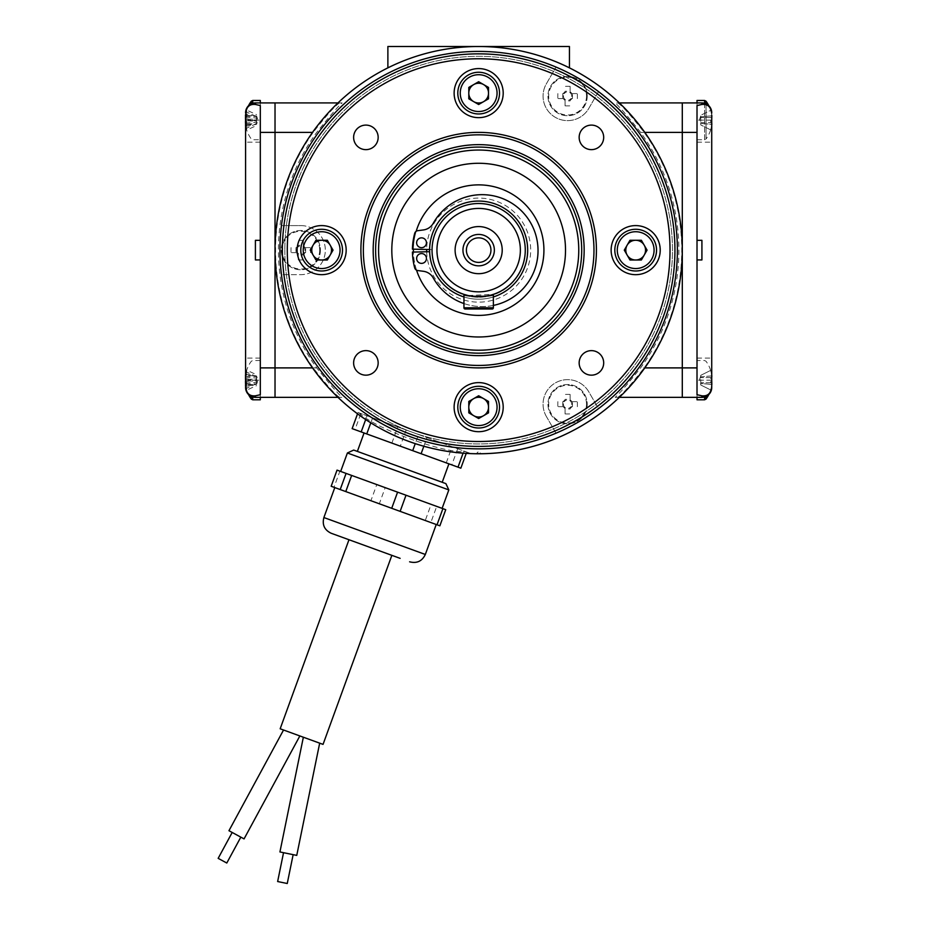 <?xml version="1.0" encoding="UTF-8"?>
<svg xmlns="http://www.w3.org/2000/svg" width="930" height="930" viewBox="0 0 930 930"><rect width="100%" height="100%" fill="white"/><g stroke="black" fill="none" stroke-linecap="round" stroke-linejoin="round"><path stroke-width="0.7" stroke-dasharray="4.65 3.49" d="M429.614 251.705L412.432 252.088A66.239 66.239 0 0 0 414.699 267.863A3.685 3.685 0 0 0 417.779 270.549L423.429 271.293A13.241 13.241 0 0 1 433.252 277.954A55.963 55.963 0 0 0 517.859 293.636A55.963 55.963 0 0 0 517.859 207.599A55.963 55.963 0 0 0 433.252 223.281A13.241 13.241 0 0 1 423.429 229.943L417.779 230.687A3.685 3.685 0 0 0 414.699 233.372A66.239 66.239 0 0 0 412.432 249.147L429.59 249.531A49.069 49.069 0 0 0 487.064 298.472A49.069 49.069 0 0 0 525.357 235.069A49.069 49.069 0 0 0 457.235 205.995A49.069 49.069 0 0 1 527.601 253.646A49.069 49.069 0 0 1 451.143 290.765A49.069 49.069 0 0 1 457.235 205.995A49.069 49.069 0 0 0 429.59 249.531L432.043 249.577A46.616 46.616 0 0 0 478.264 296.751A46.616 46.616 0 0 0 525.276 250.379A46.616 46.616 0 0 0 478.776 203.519A46.616 46.616 0 0 0 432.043 250.135A46.616 46.616 0 0 0 478.543 296.751A46.616 46.616 0 0 0 525.276 250.379A46.616 46.616 0 0 0 479.055 203.519A46.616 46.616 0 0 0 432.043 249.577L429.59 249.531M432.055 251.658A46.616 46.616 0 0 0 479.299 297.228A46.616 46.616 0 0 0 525.276 250.379A46.616 46.616 0 0 1 479.299 297.228A46.616 46.616 0 0 1 432.055 251.658M360.898 250.135A117.761 117.761 0 0 0 537.54 352.121A117.761 117.761 0 0 0 537.54 148.149A117.761 117.761 0 0 0 360.898 250.135M282.383 250.135A196.277 196.277 0 0 0 576.798 420.116A196.277 196.277 0 0 0 576.798 80.154A196.277 196.277 0 0 0 282.383 250.135A196.277 196.277 0 0 1 576.798 80.154A196.277 196.277 0 0 1 576.798 420.116A196.277 196.277 0 0 1 282.383 250.135A196.277 196.277 0 0 0 576.798 420.116A196.277 196.277 0 0 0 576.798 80.154A196.277 196.277 0 0 0 282.383 250.135M287.289 250.135A191.371 191.371 0 0 1 574.345 84.409A191.371 191.371 0 0 1 574.345 415.861A191.371 191.371 0 0 1 287.289 250.135M284.836 250.135A193.824 193.824 0 0 0 575.565 417.989A193.824 193.824 0 0 0 575.565 82.282A193.824 193.824 0 0 0 284.836 250.135A193.824 193.824 0 0 1 575.565 82.282A193.824 193.824 0 0 1 575.565 417.989A193.824 193.824 0 0 1 284.836 250.135M378.161 362.898A12.264 12.264 0 0 0 359.759 352.272A12.264 12.264 0 0 0 359.759 373.523A12.264 12.264 0 0 0 378.161 362.898M378.161 137.373A12.264 12.264 0 0 0 359.759 126.747A12.264 12.264 0 0 0 359.759 147.998A12.264 12.264 0 0 0 378.161 137.373M603.686 137.373A12.264 12.264 0 0 0 585.296 126.747A12.264 12.264 0 0 0 585.296 147.998A12.264 12.264 0 0 0 603.686 137.373M603.686 362.898A12.264 12.264 0 0 0 585.296 352.272A12.264 12.264 0 0 0 585.296 373.523A12.264 12.264 0 0 0 603.686 362.898M321.641 274.664A24.529 24.529 0 0 0 342.891 237.871A24.529 24.529 0 0 0 300.39 237.871A24.529 24.529 0 0 0 321.641 274.664M321.641 270.99A20.855 20.855 0 0 0 339.706 239.708A20.855 20.855 0 0 0 303.587 239.708A20.855 20.855 0 0 0 321.641 270.99M333.033 250.135L327.337 259.993L315.944 259.993L310.248 250.135L315.944 240.266L327.337 240.266L333.033 250.135M454.131 93.116A24.529 24.529 0 0 0 490.924 114.367A24.529 24.529 0 0 0 490.924 71.866A24.529 24.529 0 0 0 454.131 93.116M457.804 93.116A20.855 20.855 0 0 0 489.087 111.17A20.855 20.855 0 0 0 489.087 75.051A20.855 20.855 0 0 0 457.804 93.116M478.659 104.509L468.801 98.813L468.801 87.42L478.659 81.724L488.517 87.42L488.517 98.813L478.659 104.509M635.678 225.595A24.529 24.529 0 0 0 614.428 262.4A24.529 24.529 0 0 0 656.929 262.4A24.529 24.529 0 0 0 635.678 225.595M635.678 229.28A20.855 20.855 0 0 0 617.613 260.563A20.855 20.855 0 0 0 653.744 260.563A20.855 20.855 0 0 0 635.678 229.28M624.286 250.135L629.982 240.266L641.375 240.266L647.071 250.135L641.375 259.993L629.982 259.993L624.286 250.135M503.2 407.154A24.529 24.529 0 0 0 466.395 385.904A24.529 24.529 0 0 0 466.395 428.404A24.529 24.529 0 0 0 503.2 407.154M499.515 407.154A20.855 20.855 0 0 0 468.232 389.089A20.855 20.855 0 0 0 468.232 425.208A20.855 20.855 0 0 0 499.515 407.154M478.659 395.762L488.517 401.458L488.517 412.85L478.659 418.535L468.801 412.85L468.801 401.458L478.659 395.762M433.659 157.437A103.044 103.044 0 0 1 581.703 250.135A103.044 103.044 0 0 1 380.254 280.709A103.044 103.044 0 0 1 433.659 157.437M416.547 270.165A65.263 65.263 0 0 1 413.432 252.065M413.408 249.17A65.263 65.263 0 0 1 416.175 231.291M450.155 191.429A65.263 65.263 0 0 1 543.748 254.808A65.263 65.263 0 0 1 442.064 304.168A65.263 65.263 0 0 1 450.155 191.429M440.727 172.004A86.85 86.85 0 0 0 429.962 322.047A86.85 86.85 0 0 0 565.289 256.355A86.85 86.85 0 0 0 440.727 172.004M426.672 251.774A52.01 52.01 0 0 0 487.541 301.378A52.01 52.01 0 0 0 528.17 234.174A52.01 52.01 0 0 0 426.649 249.461M429.59 250.135A49.069 49.069 0 0 0 503.2 292.625A49.069 49.069 0 0 0 503.2 207.634A49.069 49.069 0 0 0 429.59 250.135M493.377 296.937A49.069 49.069 0 0 1 463.942 296.937M465.163 309.016L492.156 309.016A1.232 1.232 0 0 0 493.377 307.784L463.942 307.784L463.942 294.368M468.197 295.554L493.377 294.368L493.377 307.784A1.232 1.232 0 0 1 492.156 309.016M432.043 250.135A46.616 46.616 0 0 0 501.968 290.497A46.616 46.616 0 0 0 501.968 209.762A46.616 46.616 0 0 0 432.043 250.135M466.395 250.135A12.264 12.264 0 0 0 484.797 260.76A12.264 12.264 0 0 0 484.797 239.51A12.264 12.264 0 0 0 466.395 250.135M462.954 250.135A15.705 15.705 0 0 0 486.506 263.736A15.705 15.705 0 0 0 486.506 236.534A15.705 15.705 0 0 0 462.954 250.135M463.942 303.552A55.963 55.963 0 0 0 493.377 305.424M421.546 263.376A4.906 4.906 0 0 1 417.291 256.017A4.906 4.906 0 0 1 425.789 256.017A4.906 4.906 0 0 1 421.546 263.376M421.546 247.671A4.906 4.906 0 0 1 417.291 240.312A4.906 4.906 0 0 1 425.789 240.312A4.906 4.906 0 0 1 421.546 247.671M478.659 453.747A203.624 203.624 0 0 0 654.999 148.323A203.624 203.624 0 0 0 302.32 148.323A203.624 203.624 0 0 0 478.659 453.747M277.64 881.535L287.254 883.5M218.166 858.355L226.792 863.028M283.534 852.694L293.148 854.658L283.534 852.694M240.824 837.14L232.186 832.466L240.824 837.14M279.93 851.95L296.751 855.391M228.954 830.711L244.055 838.895M303.354 737.223L319.676 743.163L303.354 737.223M299.855 735.944L283.545 730.004L299.855 735.944M280.163 728.783L323.047 744.384M348.971 539.737L391.856 555.338M331.22 533.274L400.132 558.349M367.954 499.643L436.24 524.497L367.954 499.643M331.173 486.262L334.01 487.285L339.88 471.15L337.044 470.115M370.907 500.724L379.324 503.781L385.194 487.646L376.778 484.577L370.907 500.724L334.01 487.285M425.266 520.509L430.834 522.532L436.716 506.397L431.136 504.362L425.266 520.509L379.324 503.781M439.867 525.822L430.834 522.532M700.743 116.773L700.743 122.632L700.743 116.773L711.834 115.843A31.794 31.794 0 0 0 710.601 110.368L700.743 115.273L710.601 110.368A31.794 31.794 0 0 1 711.729 115.134L711.729 117.575L700.743 117.575L710.601 117.575A31.527 28.214 -90 0 1 710.601 122.632L700.743 122.632L700.743 124.922L700.743 122.632L710.601 122.632A31.527 28.214 -90 0 0 710.601 117.575L711.834 117.575L711.834 115.843L700.743 116.773M711.729 377.638L700.743 377.638L711.834 377.638L711.834 375.906L700.743 376.836L700.743 375.336L700.743 382.695L700.743 376.836L711.834 375.906A31.794 31.794 0 0 0 710.601 370.431L700.743 375.336L710.601 370.431A31.794 31.794 0 0 1 711.729 375.197M700.743 383.486L700.743 384.985L700.743 382.695L700.743 383.486L711.834 384.427L700.743 383.486M245.485 376.208L256.575 376.557L256.575 381.23L256.575 376.127L245.485 375.267M256.575 383.66L246.729 388.194A31.794 29.388 180 0 1 245.59 383.788L245.59 380.603A31.794 12.136 0 0 1 246.729 378.777A31.527 26.087 52.6 0 1 246.729 374.116L256.575 375.987L257.935 380.161L256.575 384.334L246.729 386.217A31.794 12.136 0 0 1 245.485 384.125L256.575 383.765L256.575 379.103L256.575 384.206L245.485 385.067M245.485 383.137L256.575 382.276L256.575 381.23L245.485 380.87M245.485 377.196L256.575 378.057L256.575 379.103L245.485 379.452M245.59 120.54A31.794 12.136 0 0 1 246.729 118.715L256.575 121.167L256.575 115.925L257.935 120.098L256.575 124.283L246.729 126.154A31.794 12.136 0 0 1 245.485 124.062L256.575 123.702L256.575 119.04L256.575 124.143L245.485 125.004M256.575 120.598L256.575 114.681L256.575 116.064L246.729 114.053A31.527 26.087 52.6 0 0 246.729 118.715M245.485 117.134L256.575 117.994L256.575 119.04L245.485 119.389M245.485 116.145L256.575 116.494L245.485 115.204M245.485 123.074L256.575 122.214L256.575 121.167L245.485 120.807M376.778 484.577L436.716 506.397M431.136 504.362L339.88 471.15M445.737 509.687L385.194 487.646M570.125 91.268L570.125 86.351L570.125 92.767L570.125 91.268L565.068 91.268L565.068 92.767A4.173 4.173 0 0 1 570.915 98.615L572.427 98.615L572.427 93.57L570.915 93.57L577.332 93.57L572.427 93.57M565.068 100.917L565.068 105.834L565.068 99.417L565.068 100.917L570.125 100.917L570.125 99.417A4.173 4.173 0 0 1 564.278 93.57L562.766 93.57L562.766 98.615L564.278 98.615L557.861 98.615L562.766 98.615M562.766 93.57L564.278 93.57A4.173 4.173 0 0 1 565.068 92.767L565.068 91.268M572.427 98.615L570.915 98.615A4.173 4.173 0 0 1 570.125 99.417L570.125 100.917M570.125 399.354L570.125 394.436L570.125 400.853L570.125 399.354L565.068 399.354L565.068 400.853A4.173 4.173 0 0 1 570.915 406.701L572.427 406.701L572.427 401.644L570.915 401.644L577.332 401.644L572.427 401.644M565.068 409.002L565.068 413.908L565.068 407.503L565.068 409.002L570.125 409.002L570.125 407.503A4.173 4.173 0 0 1 564.278 401.644L562.766 401.644L562.766 406.701L564.278 406.701L557.861 406.701L562.766 406.701M562.766 401.644L564.278 401.644A4.173 4.173 0 0 1 565.068 400.853L565.068 399.354M572.427 406.701L570.915 406.701A4.173 4.173 0 0 1 570.125 407.503L570.125 409.002M303.32 245.311L303.32 240.393L303.32 246.81L303.32 245.311L298.263 245.311L298.263 246.81A4.173 4.173 0 0 1 304.11 252.658L305.61 252.658L305.61 247.601L304.11 247.601L310.527 247.601L305.61 247.601M298.263 254.96L298.263 259.877L298.263 253.46L298.263 254.96L303.32 254.96L303.32 253.46A4.173 4.173 0 0 1 297.461 247.601L295.961 247.601L295.961 252.658L297.461 252.658L291.055 252.658L295.961 252.658M295.961 247.601L297.461 247.601A4.173 4.173 0 0 1 298.263 246.81L298.263 245.311M305.61 252.658L304.11 252.658A4.173 4.173 0 0 1 303.32 253.46L303.32 254.96M711.729 125.073A31.794 31.794 0 0 1 710.601 129.84A31.794 31.794 0 0 0 711.834 124.364L700.743 123.423L711.834 124.364L711.834 122.632L710.601 122.632L711.729 122.632M710.601 129.84L700.743 124.922L710.601 129.84M710.601 382.695L700.743 382.695L710.601 382.695A31.527 28.214 -90 0 0 710.601 377.638L700.743 377.638L710.601 377.638A31.527 28.214 -90 0 1 710.601 382.695L711.729 382.695L711.729 385.136A31.794 31.794 0 0 1 710.601 389.902L700.743 384.985L710.601 389.902A31.794 31.794 0 0 0 711.834 384.427L711.834 382.695L710.601 382.695M246.729 378.777L256.575 380.661M246.729 374.116A31.794 12.136 180 0 0 245.59 375.929M245.59 374.604A31.794 29.388 180 0 1 245.787 373.546A31.794 29.388 180 0 1 246.729 370.198L256.575 374.744M246.729 370.198A31.527 10.776 28.3 0 0 246.729 372.128L256.575 376.673M246.729 372.128A31.794 29.388 0 0 0 245.59 376.534M245.59 379.731A31.794 12.136 180 0 0 246.729 381.544L256.575 379.673M246.729 386.217A31.527 26.087 127.4 0 1 246.729 381.544M245.59 384.125L245.59 385.718A31.794 29.388 0 0 0 245.787 386.787A31.794 29.388 0 0 0 246.729 390.123L256.575 385.59M246.729 388.194A31.527 10.776 151.7 0 0 246.729 390.123M256.575 116.61L246.729 112.065A31.794 29.388 0 0 0 245.59 116.471L245.59 119.668A31.794 12.136 180 0 0 246.729 121.481L256.575 119.61M246.729 126.154A31.527 26.087 127.4 0 1 246.729 121.481M245.59 125.655A31.794 29.388 0 0 0 245.787 126.724A31.794 29.388 0 0 0 246.729 130.072L256.575 125.527M246.729 130.072A31.527 10.776 151.7 0 1 246.729 128.142L256.575 123.597M246.729 128.142A31.794 29.388 180 0 1 245.59 123.725M246.729 114.053A31.794 12.136 180 0 0 245.59 115.866M245.59 116.145L245.59 114.541A31.794 29.388 180 0 1 245.787 113.483A31.794 29.388 180 0 1 246.729 110.135L256.575 114.681M246.729 112.065A31.527 10.776 28.3 0 1 246.729 110.135M570.125 86.351A31.527 14.066 0 0 0 565.068 86.351M570.125 91.838A4.952 4.952 0 0 1 571.857 93.57M577.332 98.615A31.527 14.066 90 0 0 577.332 93.57M571.857 98.615A4.952 4.952 0 0 1 570.125 100.347M565.068 105.834A31.527 14.066 180 0 0 570.125 105.834M565.068 100.347A4.952 4.952 0 0 1 563.336 98.615M557.861 93.57A31.527 14.066 -90 0 0 557.861 98.615M563.336 93.57A4.952 4.952 0 0 1 565.068 91.838M570.125 394.436A31.527 14.066 0 0 0 565.068 394.436M570.125 399.912A4.952 4.952 0 0 1 571.857 401.644M577.332 406.701A31.527 14.066 90 0 0 577.332 401.644M571.857 406.701A4.952 4.952 0 0 1 570.125 408.433M565.068 413.908A31.527 14.066 180 0 0 570.125 413.908M565.068 408.433A4.952 4.952 0 0 1 563.336 406.701M557.861 401.644A31.527 14.066 -90 0 0 557.861 406.701M563.336 401.644A4.952 4.952 0 0 1 565.068 399.912M303.32 240.393A31.527 14.066 0 0 0 298.263 240.393M303.32 245.88A4.952 4.952 0 0 1 305.04 247.601M310.527 252.658A31.527 14.066 90 0 0 310.527 247.601M305.04 252.658A4.952 4.952 0 0 1 303.32 254.39M298.263 259.877A31.527 14.066 180 0 0 303.32 259.877M298.263 254.39A4.952 4.952 0 0 1 296.531 252.658M291.055 247.601A31.527 14.066 -90 0 0 291.055 252.658M296.531 247.601A4.952 4.952 0 0 1 298.263 245.88M347.39 452.991L448.83 489.912M445.889 483.623L353.679 450.062M587.225 96.092A19.623 19.623 0 0 1 557.779 113.088A19.623 19.623 0 0 1 557.779 79.097A19.623 19.623 0 0 1 587.225 96.092A19.623 19.623 0 0 1 567.591 115.715A19.623 19.623 0 0 1 547.968 96.092A19.623 19.623 0 0 1 567.591 76.469A19.623 19.623 0 0 1 587.225 96.092M587.225 404.178A19.623 19.623 0 0 1 557.779 421.174A19.623 19.623 0 0 1 557.779 387.182A19.623 19.623 0 0 1 587.225 404.178A19.623 19.623 0 0 1 567.591 423.801A19.623 19.623 0 0 1 547.968 404.178A19.623 19.623 0 0 1 567.591 384.543A19.623 19.623 0 0 1 587.225 404.178M320.42 250.135A19.623 19.623 0 0 1 290.974 267.131A19.623 19.623 0 0 1 290.974 233.139A19.623 19.623 0 0 1 320.42 250.135A19.623 19.623 0 0 1 300.785 269.758A19.623 19.623 0 0 1 281.162 250.135A19.623 19.623 0 0 1 300.785 230.501A19.623 19.623 0 0 1 320.42 250.135M704.591 103.3L704.591 139.733L706.021 139.012L706.021 103.823A9.812 9.812 0 0 0 701.918 102.928L697.012 102.928L701.918 102.928L697.012 102.928L697.012 142.185L697.012 100.475M711.729 120.098L697.012 120.098L711.729 120.098L711.729 142.185L711.729 112.739L711.729 387.171C710.857 393.506 707.579 396.389 701.918 395.82L697.012 394.704L697.012 105.567L701.918 104.451C707.567 103.869 710.846 106.741 711.729 113.088M698.116 259.947L701.918 259.947L701.918 240.324L698.116 240.324M697.012 240.335L697.012 394.704L697.012 240.335M697.012 399.795L697.012 358.085L697.012 397.343L701.918 397.343A9.812 9.812 0 0 0 706.021 396.447L706.021 399.075M711.729 380.161L697.012 380.161L711.729 380.161L711.729 358.085L711.729 387.171M701.918 102.928A9.812 9.812 0 0 1 711.729 112.739A9.812 9.812 0 0 0 701.918 102.928L701.918 104.451M711.729 387.519A9.812 9.812 0 0 1 701.918 397.343A9.812 9.812 0 0 0 711.729 387.519M260.307 100.475L260.307 142.185L260.307 120.098L245.59 120.098L245.59 142.185L245.59 112.739L245.59 387.519A9.812 9.812 0 0 0 255.401 397.343L260.307 397.343L260.307 358.085L260.307 399.795M245.59 380.161L260.307 380.161L245.59 380.161L245.59 358.085L245.59 387.519A9.812 9.812 0 0 0 255.401 397.343A9.812 9.812 0 0 1 245.59 387.519M259.203 240.324L255.401 240.324L255.401 259.947L259.203 259.947M245.59 113.088C246.473 106.752 249.74 103.881 255.401 104.451L260.307 105.567L260.307 394.704L260.307 105.567L260.307 394.704L255.401 395.82C249.752 396.401 246.485 393.518 245.59 387.171M245.59 120.098L260.307 120.098L260.307 102.928L260.307 139.733L260.307 102.928L255.401 102.928A9.812 9.812 0 0 0 251.309 103.823L251.309 101.196M245.59 112.739A9.812 9.812 0 0 1 255.401 102.928A9.812 9.812 0 0 0 245.59 112.739M431.95 478.555L357.364 451.41L431.95 478.555M546.352 416.442A24.529 24.529 0 0 1 555.326 382.928A24.529 24.529 0 0 1 588.841 391.914L598.513 408.654A198.729 198.729 0 0 0 598.513 91.617L588.841 108.357A24.529 24.529 0 0 1 555.326 117.343A24.529 24.529 0 0 1 546.352 83.828L556.012 67.076A198.729 198.729 0 0 1 598.513 91.617L588.841 108.357A24.529 24.529 0 0 1 555.326 117.343A24.529 24.529 0 0 1 546.352 83.828L556.012 67.076A198.729 198.729 0 0 0 281.453 225.595L300.785 225.595A24.529 24.529 0 0 1 325.326 250.135A24.529 24.529 0 0 1 300.785 274.664L281.453 274.664A198.729 198.729 0 0 0 556.012 433.182L546.352 416.442A24.529 24.529 0 0 1 555.326 382.928A24.529 24.529 0 0 1 588.841 391.914L598.513 408.654A198.729 198.729 0 0 1 556.012 433.182L546.352 416.442M300.785 225.595A24.529 24.529 0 0 1 325.326 250.135A24.529 24.529 0 0 1 300.785 274.664L281.453 274.664A198.729 198.729 0 0 1 281.453 225.595L300.785 225.595M288.87 225.595A191.371 191.371 0 0 1 552.304 73.505M594.805 98.045A191.371 191.371 0 0 1 594.805 402.225M552.304 426.765A191.371 191.371 0 0 1 288.87 274.664M697.012 397.343L682.294 397.343L682.294 367.896L682.294 397.343L615.149 397.343C618.95 394.192 627.436 384.381 640.596 367.896A200.229 200.229 0 0 0 640.596 132.374C627.471 115.925 618.985 106.113 615.149 102.928L682.294 102.928L682.294 367.896L682.294 102.928L619.368 102.928M260.307 397.343L275.024 397.343L275.024 102.928L260.307 102.928M374.325 436.693L448.911 463.838L374.325 436.693M617.846 102.928C622.426 105.962 631.191 115.773 644.13 132.374A203.1 203.1 0 0 1 644.13 367.896C631.226 384.45 622.461 394.262 617.846 397.343L619.368 397.343M617.846 397.343L615.149 397.343M260.307 132.374L275.024 132.374L275.024 397.343L342.17 397.343C338.369 394.192 329.883 384.381 316.723 367.896A200.229 200.229 0 0 1 316.723 132.374C329.848 115.925 338.334 106.113 342.17 102.928L337.962 102.928M342.17 102.928L275.024 102.928L275.024 132.374L316.723 132.374M460.838 468.185L352.145 428.625M650.768 349.494A198.729 198.729 0 0 0 541.865 61.729A198.729 198.729 0 0 0 281.453 225.595A198.729 198.729 0 0 0 650.768 349.494M391.879 443.087L397.749 426.94L360.852 413.513L354.981 429.648M357.539 413.827L358.027 412.478L367.048 415.768L365.676 419.546M360.852 413.513L358.027 412.478M446.249 462.873L452.12 446.726L406.166 430.009L400.295 446.144M406.166 430.009L397.749 426.94M466.232 453.387L466.721 452.05L452.12 446.726M457.688 448.76L451.817 464.895M423.836 446.249L426.986 437.588L463.884 451.015L463.094 453.166M463.884 451.015L466.721 452.05M370.779 422.848L372.628 417.803L418.57 434.519L415.245 443.645M418.57 434.519L426.986 437.588M367.048 415.768L372.628 417.803M677.412 250.135A198.753 198.753 0 0 0 391.263 71.633A198.753 198.753 0 0 0 356.783 407.131A198.753 198.753 0 0 0 677.412 250.135M339.485 102.928C334.893 105.962 326.128 115.773 313.189 132.374A203.1 203.1 0 0 0 313.189 367.896C326.093 384.45 334.858 394.262 339.485 397.343M358.166 412.536L470.929 453.573L358.166 412.536M359.003 412.839C374.837 428.509 443.377 453.503 465.744 451.689M476.648 453.329A203.205 203.205 0 0 0 480.671 453.329L478.659 451.317L476.265 453.712L478.659 451.317L480.671 453.329M569.439 67.855A203.635 203.635 0 0 1 637.306 377.801A203.635 203.635 0 0 1 320.013 377.801A203.635 203.635 0 0 1 569.439 67.855L569.439 46.5L387.88 46.5L387.88 67.902A203.589 203.589 0 0 0 353.819 410.955M569.439 73.226A198.834 198.834 0 0 0 387.88 73.226M569.439 67.902A203.589 203.589 0 0 1 481.054 453.712M476.265 453.712A203.589 203.589 0 0 1 470.929 453.573M425.324 554.466L323.884 517.545M710.683 129.886A31.899 31.899 0 0 1 706.021 139.012L706.021 101.196M251.309 396.447L251.309 399.075M586.505 96.092A18.902 18.902 0 0 1 562.848 114.39A18.902 18.902 0 0 1 548.956 92.907A18.902 18.902 0 0 1 569.195 77.248A18.902 18.902 0 0 1 586.505 96.092M586.505 404.178A18.902 18.902 0 0 1 562.848 422.476A18.902 18.902 0 0 1 548.956 400.993A18.902 18.902 0 0 1 569.195 385.334A18.902 18.902 0 0 1 586.505 404.178M319.699 250.135A18.902 18.902 0 0 1 305.54 268.433A18.902 18.902 0 0 1 282.15 253.32A18.902 18.902 0 0 1 299.193 231.291A18.902 18.902 0 0 1 319.699 250.135M697.012 139.733L704.591 139.733L704.591 100.475M704.591 399.795L704.591 396.971M252.728 396.971L252.728 399.795M252.728 100.475L252.728 103.3M701.918 395.82L701.918 397.343M255.401 104.451L255.401 102.928M255.401 397.343L255.401 395.82M697.012 367.896L640.596 367.896M640.596 132.374L697.012 132.374M316.723 367.896L260.307 367.896M644.13 132.374L644.792 132.374M644.13 367.896L644.792 367.896M313.189 367.896L312.538 367.896M313.189 132.374L312.538 132.374M700.743 115.925L699.383 120.098L700.743 124.283M700.743 375.987L699.383 380.161L700.743 384.334M710.683 110.321A31.899 31.899 0 0 0 708.823 105.764M710.683 370.384A31.899 31.899 0 0 0 706.021 361.259L704.591 360.538L697.012 360.538M708.823 394.506A31.899 31.899 0 0 0 710.683 389.949M260.307 360.538L252.728 360.538L251.309 361.259A31.899 31.899 0 0 0 245.787 373.546M245.787 386.787A31.899 31.899 0 0 0 248.496 394.506M245.787 126.724A31.899 31.899 0 0 0 251.309 139.012L252.728 139.733L260.307 139.733M248.496 105.764A31.899 31.899 0 0 0 245.787 113.483M697.012 142.185L711.729 142.185M697.012 358.085L711.729 358.085M260.307 358.085L245.59 358.085M260.307 142.185L245.59 142.185"/><path stroke-width="1.4" d="M478.659 51.406A198.729 198.729 0 0 0 295.066 326.186A198.729 198.729 0 0 0 619.182 390.658A198.729 198.729 0 0 0 478.659 51.406M569.439 67.855A203.635 203.635 0 0 0 280.442 203.507A203.635 203.635 0 0 0 478.659 453.77A203.635 203.635 0 0 0 569.439 67.855L569.439 46.5L478.659 46.5A203.624 203.624 0 0 0 275.036 250.135A203.624 203.624 0 0 0 478.659 453.747A203.624 203.624 0 0 0 682.283 250.135A203.624 203.624 0 0 0 478.659 46.512L387.88 46.5L387.88 67.855M413.432 252.065A65.263 65.263 0 0 1 413.408 249.17M593.968 250.135A115.308 115.308 0 0 0 420.999 150.276A115.308 115.308 0 0 0 420.999 349.994A115.308 115.308 0 0 0 593.968 250.135M584.156 250.135A105.497 105.497 0 0 1 425.917 341.496A105.497 105.497 0 0 1 425.917 158.774A105.497 105.497 0 0 1 584.156 250.135M596.421 250.135A117.761 117.761 0 0 1 478.659 367.896A117.761 117.761 0 0 1 360.898 250.135A117.761 117.761 0 0 1 478.659 132.374A117.761 117.761 0 0 1 596.421 250.135M503.2 407.154A24.529 24.529 0 0 0 466.395 385.904A24.529 24.529 0 0 0 466.395 428.404A24.529 24.529 0 0 0 503.2 407.154M635.678 225.595A24.529 24.529 0 0 0 614.428 262.4A24.529 24.529 0 0 0 656.929 262.4A24.529 24.529 0 0 0 635.678 225.595M454.131 93.116A24.529 24.529 0 0 0 490.924 114.367A24.529 24.529 0 0 0 490.924 71.866A24.529 24.529 0 0 0 454.131 93.116M321.641 274.664A24.529 24.529 0 0 0 342.891 237.871A24.529 24.529 0 0 0 300.39 237.871A24.529 24.529 0 0 0 321.641 274.664M603.686 362.898A12.264 12.264 0 0 0 585.296 352.272A12.264 12.264 0 0 0 585.296 373.523A12.264 12.264 0 0 0 603.686 362.898M603.686 137.373A12.264 12.264 0 0 0 585.296 126.747A12.264 12.264 0 0 0 585.296 147.998A12.264 12.264 0 0 0 603.686 137.373M378.161 137.373A12.264 12.264 0 0 0 359.759 126.747A12.264 12.264 0 0 0 359.759 147.998A12.264 12.264 0 0 0 378.161 137.373M378.161 362.898A12.264 12.264 0 0 0 359.759 352.272A12.264 12.264 0 0 0 359.759 373.523A12.264 12.264 0 0 0 378.161 362.898M287.289 250.135A191.371 191.371 0 0 0 574.345 415.861A191.371 191.371 0 0 0 574.345 84.409A191.371 191.371 0 0 0 287.289 250.135M282.383 250.135A196.277 196.277 0 0 1 576.798 80.154A196.277 196.277 0 0 1 576.798 420.116A196.277 196.277 0 0 1 282.383 250.135M333.033 250.135L327.337 259.993L315.944 259.993L310.248 250.135L315.944 240.266L327.337 240.266L333.033 250.135M321.641 270.99A20.855 20.855 0 0 1 303.587 239.708A20.855 20.855 0 0 1 339.706 239.708A20.855 20.855 0 0 1 321.641 270.99A20.855 20.855 0 0 1 303.587 239.708A20.855 20.855 0 0 1 339.706 239.708A20.855 20.855 0 0 1 321.641 270.99M313.096 255.064A9.858 9.858 0 0 0 330.185 255.064A9.858 9.858 0 0 0 321.641 240.266A9.858 9.858 0 0 0 313.096 255.064M478.659 104.509L468.801 98.813L468.801 87.42L478.659 81.724L488.517 87.42L488.517 98.813L478.659 104.509M457.804 93.116A20.855 20.855 0 0 1 489.087 75.051A20.855 20.855 0 0 1 489.087 111.17A20.855 20.855 0 0 1 457.804 93.116A20.855 20.855 0 0 1 489.087 75.051A20.855 20.855 0 0 1 489.087 111.17A20.855 20.855 0 0 1 457.804 93.116M473.73 84.572A9.858 9.858 0 0 0 473.73 101.661A9.858 9.858 0 0 0 488.517 93.116A9.858 9.858 0 0 0 473.73 84.572M624.286 250.135L629.982 240.266L641.375 240.266L647.071 250.135L641.375 259.993L629.982 259.993L624.286 250.135M635.678 229.28A20.855 20.855 0 0 1 653.744 260.563A20.855 20.855 0 0 1 617.613 260.563A20.855 20.855 0 0 1 635.678 229.28A20.855 20.855 0 0 1 653.744 260.563A20.855 20.855 0 0 1 617.613 260.563A20.855 20.855 0 0 1 635.678 229.28M644.223 245.206A9.858 9.858 0 0 0 627.134 245.206A9.858 9.858 0 0 0 635.678 259.993A9.858 9.858 0 0 0 644.223 245.206M478.659 395.762L488.517 401.458L488.517 412.85L478.659 418.535L468.801 412.85L468.801 401.458L478.659 395.762M499.515 407.154A20.855 20.855 0 0 1 468.232 425.208A20.855 20.855 0 0 1 468.232 389.089A20.855 20.855 0 0 1 499.515 407.154A20.855 20.855 0 0 1 468.232 425.208A20.855 20.855 0 0 1 468.232 389.089A20.855 20.855 0 0 1 499.515 407.154M483.588 415.698A9.858 9.858 0 0 0 483.588 398.61A9.858 9.858 0 0 0 468.801 407.154A9.858 9.858 0 0 0 483.588 415.698M581.703 250.135A103.044 103.044 0 0 0 427.137 160.89A103.044 103.044 0 0 0 427.137 339.369A103.044 103.044 0 0 0 581.703 250.135M416.175 231.291A65.263 65.263 0 0 1 538.633 224.397A65.263 65.263 0 0 1 501.561 311.248A65.263 65.263 0 0 1 416.547 270.165M440.727 172.004A86.85 86.85 0 0 1 565.289 256.355A86.85 86.85 0 0 1 429.962 322.047A86.85 86.85 0 0 1 440.727 172.004M463.942 296.937A49.069 49.069 0 0 1 473.684 201.322A49.069 49.069 0 0 1 493.377 296.937M492.156 309.016L465.163 309.016A1.232 1.232 0 0 1 463.942 307.784A1.232 1.232 0 0 0 465.163 309.016A1.232 1.232 0 0 1 463.942 307.784L493.377 307.784A1.232 1.232 0 0 1 492.156 309.016A1.232 1.232 0 0 0 493.377 307.784L493.377 294.368C494.307 296.961 463.035 296.972 463.942 294.368L463.942 307.784M463.942 294.368L468.197 295.554M432.043 250.135A46.616 46.616 0 0 1 501.968 209.762A46.616 46.616 0 0 1 501.968 290.497A46.616 46.616 0 0 1 432.043 250.135M436.949 250.135A41.711 41.711 0 0 0 499.515 286.254A41.711 41.711 0 0 0 499.515 214.016A41.711 41.711 0 0 0 436.949 250.135M455.107 250.135A23.552 23.552 0 0 1 490.436 229.733A23.552 23.552 0 0 1 490.436 270.525A23.552 23.552 0 0 1 455.107 250.135M466.395 250.135A12.264 12.264 0 0 0 484.797 260.76A12.264 12.264 0 0 0 484.797 239.51A12.264 12.264 0 0 0 466.395 250.135M462.954 250.135A15.705 15.705 0 0 0 486.506 263.736A15.705 15.705 0 0 0 486.506 236.534A15.705 15.705 0 0 0 462.954 250.135M429.614 251.705L412.432 252.088A66.239 66.239 0 0 0 414.699 267.863A3.685 3.685 0 0 0 417.779 270.549L423.429 271.293A13.241 13.241 0 0 1 433.252 277.954A55.963 55.963 0 0 0 463.942 303.552M493.377 305.424A55.963 55.963 0 0 0 527.229 217.562A55.963 55.963 0 0 0 433.252 223.281A13.241 13.241 0 0 1 423.429 229.943L417.779 230.687A3.685 3.685 0 0 0 414.699 233.372A66.239 66.239 0 0 0 412.432 249.147L429.59 249.531M421.546 263.376A4.906 4.906 0 0 0 425.789 256.017A4.906 4.906 0 0 0 417.291 256.017A4.906 4.906 0 0 0 421.546 263.376M421.546 247.671A4.906 4.906 0 0 0 425.789 240.312A4.906 4.906 0 0 0 417.291 240.312A4.906 4.906 0 0 0 421.546 247.671M293.148 854.658L287.254 883.5L277.64 881.535L283.534 852.694M240.824 837.14L226.792 863.028L218.166 858.355L232.186 832.466M319.676 743.163L296.751 855.391L279.93 851.95L303.354 737.223M299.855 735.944L244.055 838.895L228.954 830.711L283.545 730.004M301.611 736.583L280.163 728.783L348.971 539.737L391.856 555.338L323.047 744.384L301.611 736.583M400.132 558.349L331.22 533.274C324.465 530.042 322.024 524.799 323.884 517.545L425.324 554.466C422.104 561.22 416.861 563.661 409.607 561.801M351.645 475.439L345.774 491.575L331.173 486.262L337.044 470.115L375.406 484.077L445.737 509.687L439.867 525.822L437.03 524.787L442.901 508.652M406.003 495.225L400.132 511.361L345.774 491.575M400.132 511.361L437.03 524.787M391.716 508.292L397.587 492.156M340.194 489.54L346.076 473.405M711.729 387.171L711.729 387.519A9.812 9.812 0 0 1 701.918 397.343L682.294 397.343L682.294 367.896L697.012 367.896L697.012 394.704L701.918 395.82C707.567 396.401 710.846 393.518 711.729 387.171L711.729 115.134A31.794 31.794 0 0 1 711.834 115.843L711.729 120.098M711.729 122.632L711.834 124.364A31.794 31.794 0 0 1 711.729 125.073M711.729 375.197A31.794 31.794 0 0 1 711.834 375.906L711.729 377.638M711.729 380.161L711.834 384.427A31.794 31.794 0 0 1 711.729 385.136L711.729 387.519A9.812 9.812 0 0 1 706.021 396.447L706.021 399.075A31.899 31.899 0 0 0 708.823 394.506M245.59 385.055L245.59 383.788A31.794 29.388 180 0 1 245.485 383.137L245.485 380.87A31.794 12.136 0 0 1 245.59 380.603L245.59 380.161M245.485 376.208L245.485 375.267A31.794 29.388 180 0 1 245.59 374.604M245.59 376.534A31.794 29.388 0 0 0 245.485 377.196L245.59 377.196M245.485 377.196L245.485 379.452M245.485 385.067A31.794 29.388 0 0 0 245.59 385.718L245.59 387.171C246.473 393.506 249.74 396.389 255.401 395.82L260.307 394.704L260.307 367.896L275.024 367.896L275.024 397.343L255.401 397.343A9.812 9.812 0 0 1 245.59 387.519A9.812 9.812 0 0 0 255.401 397.343L255.401 395.82M245.59 119.389L245.485 119.389A31.794 12.136 180 0 0 245.59 119.668L245.59 120.098M245.59 124.992L245.59 124.062M245.485 125.004A31.794 29.388 0 0 0 245.59 125.655M245.59 123.725A31.794 29.388 180 0 1 245.485 123.074L245.485 120.807A31.794 12.136 0 0 1 245.59 120.54M245.59 115.866A31.794 12.136 180 0 0 245.485 116.145L245.59 116.471A31.794 29.388 0 0 0 245.485 117.134L245.59 117.145M245.485 116.145L245.485 115.204A31.794 29.388 180 0 1 245.59 114.541L245.59 387.171M245.485 117.134L245.485 119.389M442.11 508.361L448.83 489.912L347.39 452.991L340.671 471.44M347.39 452.991L353.679 450.062L445.889 483.623L448.83 489.912M704.591 103.3L704.591 100.475L697.012 100.475L697.012 102.928L682.294 102.928L701.918 102.928A9.812 9.812 0 0 1 711.729 112.739A9.812 9.812 0 0 0 706.021 103.823L706.021 101.196A31.899 31.899 0 0 1 708.823 105.764M697.012 240.335L701.918 240.324L701.918 259.947L697.012 259.923M697.012 397.343L697.012 399.795L704.591 399.795L706.021 399.075M252.728 396.971L252.728 399.795L260.307 399.795L260.307 397.343M260.307 259.923L255.401 259.947L255.401 240.324L260.307 240.335M260.307 102.928L260.307 100.475L252.728 100.475L251.309 101.196A31.899 31.899 0 0 0 248.496 105.764M711.729 113.088C710.857 106.752 707.579 103.881 701.918 104.451L697.012 105.567L697.012 132.374L682.294 132.374L682.294 102.928L619.368 102.928M697.012 367.896L697.012 132.374M619.368 397.343L682.294 397.343L682.294 102.928M251.309 101.196L251.309 103.823A9.812 9.812 0 0 0 245.59 112.739A9.812 9.812 0 0 1 255.401 102.928L275.024 102.928L275.024 132.374L260.307 132.374L260.307 367.896M312.538 132.374L275.024 132.374L275.024 367.896L275.024 102.928L337.962 102.928M260.307 132.374L260.307 105.567L255.401 104.451C249.752 103.869 246.485 106.741 245.59 113.088M275.024 397.343L337.962 397.343L275.024 397.343L275.024 367.896L312.538 367.896M357.539 413.827L352.145 428.625L460.838 468.185L466.232 453.387M644.792 367.896L682.294 367.896L682.294 132.374L644.792 132.374M463.094 453.166L458.013 467.151M421.116 453.724L423.836 446.249M415.245 443.645L412.699 450.655M366.746 433.938L370.779 422.848M365.676 419.546L361.177 431.904M426.672 251.774A52.01 52.01 0 0 1 426.649 249.461M321.641 268.538A18.402 18.402 0 0 0 337.578 240.928A18.402 18.402 0 0 0 305.703 240.928A18.402 18.402 0 0 0 321.641 268.538M460.257 93.116A18.402 18.402 0 0 0 487.855 109.054A18.402 18.402 0 0 0 487.855 77.178A18.402 18.402 0 0 0 460.257 93.116M635.678 231.733A18.402 18.402 0 0 0 619.74 259.331A18.402 18.402 0 0 0 651.616 259.331A18.402 18.402 0 0 0 635.678 231.733M497.062 407.154A18.402 18.402 0 0 0 469.464 391.216A18.402 18.402 0 0 0 469.464 423.092A18.402 18.402 0 0 0 497.062 407.154M434.949 160.088A100.103 100.103 0 0 1 578.507 257.296A100.103 100.103 0 0 1 422.534 333.01A100.103 100.103 0 0 1 434.949 160.088M248.496 394.506A31.899 31.899 0 0 0 251.309 399.075L251.309 396.447M704.591 396.971L704.591 399.795M252.728 103.3L252.728 100.475M711.729 112.739A9.812 9.812 0 0 0 701.918 102.928L701.918 104.451M701.918 397.343L701.918 395.82M255.401 102.928L255.401 104.451M425.324 554.466L436.24 524.497M323.884 517.545L334.8 487.576M704.591 100.475L706.021 101.196M252.728 399.795L251.309 399.075M442.203 482.286L448.911 463.838M357.364 451.41L364.072 432.962"/></g></svg>
